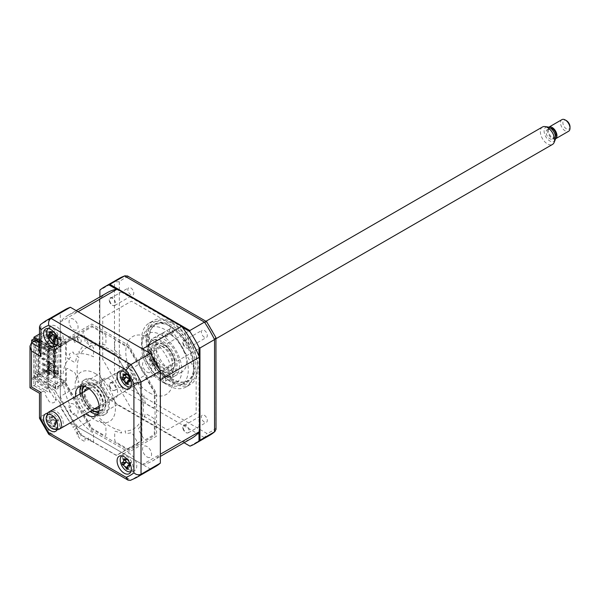 <?xml version="1.0" encoding="UTF-8"?>
<svg xmlns="http://www.w3.org/2000/svg" width="600" height="600" viewBox="0 0 600 600"><rect width="100%" height="100%" fill="white"/><g stroke="black" fill="none" stroke-linecap="round" stroke-linejoin="round"><path stroke-width="0.45" stroke-dasharray="3 2.25" d="M55.65 388.575L55.65 385.29L57.135 384.232L57.135 352.47L55.65 353.528L55.65 350.243L65.617 343.132L65.617 381.465L55.65 388.575L34.672 376.47L45.818 370.035L45.818 371.4L33.96 378.248L33.96 338.79M65.617 381.465L45.818 370.035M55.65 385.29L34.672 373.178L34.672 376.47M57.135 384.232L36.338 372.225L34.672 373.178M57.135 352.47L36.338 340.462L36.338 372.225M55.65 353.528L34.672 341.415L36.338 340.462M55.65 350.243L34.672 338.13L34.672 341.415M65.617 343.132L45.818 331.695L34.672 338.13M39.487 333.983L45.818 330.33L45.818 331.695M33.96 378.248L55.012 390.397L65.617 382.83L45.818 371.4M105.93 336.697A2.348 1.357 -120 0 0 104.273 333.817L92.685 327.127A2.01 1.163 60 0 0 91.68 327.03L83.49 331.763A2.348 1.357 60 0 0 83.49 334.47L87.787 341.91A2.348 1.357 60 0 0 89.925 343.35A49.635 28.657 60 0 1 94.845 342.795L95.648 345.248A46.95 27.105 -120 0 0 80.543 353.97L78.817 352.05A49.635 28.657 -120 0 1 81.758 348.06A2.348 1.357 -120 0 0 81.585 345.495L77.287 338.055A2.348 1.357 -120 0 0 74.94 336.697L66.75 341.43A2.01 1.163 60 0 0 66.33 342.345L66.33 355.725A2.348 1.357 60 0 0 67.995 358.597L74.062 362.108A2.348 1.357 60 0 0 75.705 361.447A49.635 28.657 60 0 1 77.108 355.837L78.885 357.623A46.95 27.105 -120 0 0 78.885 382.29L77.108 382.013A49.635 28.657 -120 0 1 75.705 374.782A2.348 1.357 -120 0 0 74.062 372.24L67.995 368.73A2.348 1.357 -120 0 0 66.33 369.69L66.33 383.062A2.01 1.163 60 0 0 66.75 384.465L74.94 398.655A2.348 1.357 60 0 0 77.287 400.013L81.585 397.53A2.348 1.357 60 0 0 81.758 395.168A49.635 28.657 60 0 1 78.817 387.787L80.543 387.855A46.95 27.105 -120 0 0 95.648 414.022L94.845 415.545A49.635 28.657 -120 0 1 89.925 409.305A2.348 1.357 -120 0 0 87.787 408.278L83.49 410.76A2.348 1.357 -120 0 0 83.49 413.467L91.68 427.658A2.01 1.163 60 0 0 92.685 428.715L104.273 435.405A2.348 1.357 60 0 0 105.93 434.445L105.93 427.433A2.348 1.357 60 0 0 104.542 424.74A49.635 28.657 60 0 1 98.985 419.918L99.637 418.23A46.95 27.105 -120 0 0 121.005 430.567L121.65 432.998A49.635 28.657 -120 0 1 116.093 431.408A2.348 1.357 -120 0 0 114.705 432.502L114.705 439.515A2.348 1.357 -120 0 0 116.37 442.388L127.95 449.077A2.01 1.163 60 0 0 128.955 449.175L137.145 444.45A2.348 1.357 60 0 0 137.145 441.735L132.855 434.295A2.348 1.357 60 0 0 130.718 432.855A49.635 28.657 60 0 1 125.79 433.41L124.995 430.965A46.95 27.105 -120 0 0 140.1 422.243L141.817 424.155A49.635 28.657 -120 0 1 138.877 428.145A2.348 1.357 -120 0 0 139.058 430.717L143.355 438.15A2.348 1.357 -120 0 0 145.703 439.507L153.892 434.783A2.01 1.163 60 0 0 154.305 433.86L154.305 420.48A2.348 1.357 60 0 0 152.648 417.607L146.572 414.097A2.348 1.357 60 0 0 144.938 414.757A49.635 28.657 60 0 1 143.535 420.368L141.75 418.59A46.95 27.105 -120 0 0 141.75 393.915L143.535 394.192A49.635 28.657 -120 0 1 144.938 401.423A2.348 1.357 -120 0 0 146.572 403.972L152.648 407.475A2.348 1.357 -120 0 0 154.305 406.515L154.305 393.143A2.01 1.163 60 0 0 153.892 391.74L145.703 377.55A2.348 1.357 60 0 0 143.355 376.192L139.058 378.675A2.348 1.357 60 0 0 138.877 381.045A49.635 28.657 60 0 1 141.817 388.425L140.1 388.357A46.95 27.105 -120 0 0 124.995 362.19L125.79 360.668A49.635 28.657 -120 0 1 130.718 366.9A2.348 1.357 -120 0 0 132.855 367.928L137.145 365.452A2.348 1.357 -120 0 0 137.145 362.737L128.955 348.555A2.01 1.163 60 0 0 127.95 347.49L116.37 340.8A2.348 1.357 60 0 0 114.705 341.76L114.705 348.772A2.348 1.357 60 0 0 116.093 351.465A49.635 28.657 60 0 1 121.65 356.295L121.005 357.975A46.95 27.105 -120 0 0 99.637 345.638L98.985 343.207A49.635 28.657 -120 0 1 104.542 344.798A2.348 1.357 -120 0 0 105.93 343.71L105.93 336.697M65.617 382.83L65.617 383.678L91.808 429.03L128.835 450.405L155.017 435.293L155.017 392.528L128.835 347.175L91.808 325.8L65.617 340.92L65.617 341.76L45.818 330.33M65.617 341.76L55.012 349.327L39.487 340.365M55.012 390.397L80.468 434.73L116.46 455.513L141.915 440.82L141.915 399.255L116.46 355.163L80.468 334.38L55.012 349.327M55.185 349.267L55.185 390.66L80.535 434.572L116.392 455.272L141.743 440.632L141.743 399.232L116.392 355.327L80.535 334.627L55.185 349.267M127.935 468.817A10.058 5.805 -120 0 0 129.645 470.04A10.058 5.805 -120 0 0 134.678 470.543A10.058 5.805 -120 0 0 136.215 462.48A10.058 5.805 -120 0 0 129.645 453.615A10.058 5.805 -120 0 0 124.613 453.112A10.058 5.805 -120 0 0 127.305 468.232M129.645 385.162A10.058 5.805 -120 0 0 134.678 385.658A10.058 5.805 -120 0 0 136.215 377.595A10.058 5.805 -120 0 0 129.645 368.73A10.058 5.805 -120 0 0 124.613 368.235A10.058 5.805 -120 0 0 123.075 376.298A10.058 5.805 -120 0 0 129.645 385.162M56.137 342.72A10.058 5.805 -120 0 0 61.162 343.215A10.058 5.805 -120 0 0 62.707 335.153A10.058 5.805 -120 0 0 56.137 326.288A10.058 5.805 -120 0 0 51.105 325.793A10.058 5.805 -120 0 0 49.56 333.855A10.058 5.805 -120 0 0 56.137 342.72M57.165 429.66A10.058 5.805 -120 0 0 50.677 414.322A10.058 5.805 -120 0 0 47.752 413.362M56.137 427.605A10.058 5.805 -120 0 0 61.162 428.1A10.058 5.805 -120 0 0 62.707 420.037A10.058 5.805 -120 0 0 56.137 411.173A10.058 5.805 -120 0 0 51.105 410.678A10.058 5.805 -120 0 0 49.56 418.74A10.058 5.805 -120 0 0 56.137 427.605M97.68 414.127A16.77 9.683 -120 0 0 100.087 413.37A16.77 9.683 -120 0 0 102.66 399.938A16.77 9.683 -120 0 0 91.703 385.162A16.77 9.683 -120 0 0 83.317 384.33A16.77 9.683 -120 0 0 81.465 386.04M155.595 466.522A90.547 52.275 60 0 1 150.27 468.945L70.373 422.812A90.547 52.275 60 0 1 60.285 405.345L40.957 416.505L40.957 392.415C39.037 393.525 39.037 393.525 40.957 392.415L44.992 390.09L35.505 384.615L35.505 340.53M70.373 422.812L51.045 433.972A90.547 52.275 60 0 1 40.957 416.505L39.487 418.132M75.698 396.472A16.77 9.683 -120 0 0 85.762 413.903M79.965 394.013A16.77 9.683 -120 0 0 90.03 411.435M35.505 384.615L31.47 386.94C29.557 388.05 29.557 388.05 31.47 386.94L31.47 342.855M48.9 434.438L51.045 433.972L130.942 480.097L130.373 480.36M150.27 468.945L130.942 480.097A90.547 52.275 60 0 0 136.267 477.675M39.487 342.825L49.387 348.548L49.387 351.285L37.875 344.632L37.875 383.243L49.387 389.895L49.387 392.632L44.992 390.09L60.285 381.255L64.688 383.798L91.838 430.83L128.805 452.168L156.562 436.14L156.562 393.457L128.805 345.382L91.838 324.038L64.688 339.712L60.285 337.178L60.285 313.087L40.447 324.608M60.285 337.178L40.957 348.33L39.487 351.585M60.285 313.087A90.547 52.275 60 0 1 65.047 309.69M73.567 414.525A6.375 3.675 -120 0 0 78.067 411.923A6.375 3.675 -120 0 0 73.567 404.123A6.375 3.675 -120 0 0 69.06 406.725A6.375 3.675 -120 0 0 73.567 414.525M147.075 372.082A6.375 3.675 -120 0 0 151.583 369.48A6.375 3.675 -120 0 0 147.075 361.68A6.375 3.675 -120 0 0 142.567 364.282A6.375 3.675 -120 0 0 147.075 372.082M147.075 456.967A6.375 3.675 -120 0 0 151.583 454.365A6.375 3.675 -120 0 0 147.075 446.565A6.375 3.675 -120 0 0 142.567 449.168A6.375 3.675 -120 0 0 147.075 456.967M73.567 329.647A6.375 3.675 -120 0 0 78.067 327.045A6.375 3.675 -120 0 0 73.567 319.237A6.375 3.675 -120 0 0 69.06 321.84A6.375 3.675 -120 0 0 73.567 329.647M60.285 405.345L60.285 381.255M45.36 353.61L33.848 346.965L33.848 385.567L45.36 392.22L45.36 394.957L49.162 401.55A8.385 4.838 60 0 0 55.815 397.95A8.385 4.838 60 0 0 48.075 387.623L48.075 361.343A8.385 4.838 60 0 0 55.815 359.955A8.385 4.838 60 0 0 49.162 348.675L45.36 350.873L45.36 353.61M204.345 422.123A4.192 2.422 60 0 1 201.608 418.433A4.192 2.422 60 0 1 202.245 415.072A4.192 2.422 60 0 1 204.345 415.283A4.192 2.422 60 0 1 207.083 418.972A4.192 2.422 60 0 1 206.438 422.332A4.192 2.422 60 0 1 204.345 422.123M186.203 425.752A4.192 2.422 -120 0 0 184.102 425.543A4.192 2.422 -120 0 0 183.465 428.903A4.192 2.422 -120 0 0 186.203 432.6A4.192 2.422 -120 0 0 188.295 432.81A4.192 2.422 -120 0 0 188.94 429.45A4.192 2.422 -120 0 0 186.203 425.752M204.345 337.245A4.192 2.422 60 0 1 201.608 333.548A4.192 2.422 60 0 1 202.245 330.188A4.192 2.422 60 0 1 204.345 330.397A4.192 2.422 60 0 1 207.083 334.087A4.192 2.422 60 0 1 206.438 337.447A4.192 2.422 60 0 1 204.345 337.245M186.203 340.868A4.192 2.422 -120 0 0 184.102 340.665A4.192 2.422 -120 0 0 183.465 344.025A4.192 2.422 -120 0 0 186.203 347.715A4.192 2.422 -120 0 0 188.295 347.925A4.192 2.422 -120 0 0 188.94 344.565A4.192 2.422 -120 0 0 186.203 340.868M130.83 294.803A4.192 2.422 60 0 1 128.093 291.105A4.192 2.422 60 0 1 128.738 287.745A4.192 2.422 60 0 1 130.83 287.955A4.192 2.422 60 0 1 133.567 291.653A4.192 2.422 60 0 1 132.93 295.005A4.192 2.422 60 0 1 130.83 294.803M112.688 298.433A4.192 2.422 -120 0 0 110.595 298.222A4.192 2.422 -120 0 0 109.95 301.582A4.192 2.422 -120 0 0 112.688 305.272A4.192 2.422 -120 0 0 114.788 305.483A4.192 2.422 -120 0 0 115.433 302.123A4.192 2.422 -120 0 0 112.688 298.433M130.83 379.688A4.192 2.422 60 0 1 128.093 375.99A4.192 2.422 60 0 1 128.738 372.63A4.192 2.422 60 0 1 130.83 372.84A4.192 2.422 60 0 1 133.567 376.53A4.192 2.422 60 0 1 132.93 379.89A4.192 2.422 60 0 1 130.83 379.688M112.688 383.31A4.192 2.422 -120 0 0 110.595 383.108A4.192 2.422 -120 0 0 109.95 386.467A4.192 2.422 -120 0 0 112.688 390.158A4.192 2.422 -120 0 0 114.788 390.368A4.192 2.422 -120 0 0 115.433 387.007A4.192 2.422 -120 0 0 112.688 383.31M167.587 324.923A36.892 21.3 60 0 1 191.685 357.428A36.892 21.3 60 0 1 186.03 386.985A36.892 21.3 60 0 1 167.587 385.162A36.892 21.3 60 0 1 143.49 352.65A36.892 21.3 60 0 1 149.145 323.093A36.892 21.3 60 0 1 167.587 324.923M172.012 322.365A36.892 21.3 60 0 1 196.11 354.87A36.892 21.3 60 0 1 190.455 384.435A36.892 21.3 60 0 1 172.012 382.605A36.892 21.3 60 0 1 147.915 350.1A36.892 21.3 60 0 1 153.57 320.543A36.892 21.3 60 0 1 172.012 322.365M172.328 378.945A32.633 18.84 60 0 1 151.012 350.19A32.633 18.84 60 0 1 156.015 324.045A32.633 18.84 60 0 1 172.328 325.657A32.633 18.84 60 0 1 193.65 354.413A32.633 18.84 60 0 1 188.648 380.558A32.633 18.84 60 0 1 172.328 378.945M165.218 383.055A32.633 18.84 60 0 1 143.903 354.3A32.633 18.84 60 0 1 148.898 328.147A32.633 18.84 60 0 1 165.218 329.767A32.633 18.84 60 0 1 186.532 358.522A32.633 18.84 60 0 1 181.53 384.668A32.633 18.84 60 0 1 165.218 383.055M199.005 356.07L199.005 432.188M109.972 399.952L184.058 442.725L108.915 399.338L109.972 399.952L124.56 391.53L128.273 388.058L206.903 433.455A88.028 50.82 -120 0 0 215.843 428.303L215.843 337.5A88.028 50.82 -120 0 0 206.903 322.02L127.44 275.947M189.87 446.077L204.45 437.662L206.903 433.455M116.483 289.26L182.407 327.315M99.885 296.933L99.885 383.707L99.885 290.228L114.472 281.805L114.472 374.062L119.333 372.585A88.028 50.82 -120 0 0 128.273 388.058M99.885 383.707A90.547 52.275 -120 0 0 108.915 399.338M99.885 382.478L114.472 374.062A90.547 52.275 -120 0 0 124.56 391.53L204.45 437.662A90.547 52.275 -120 0 0 209.775 435.232M128.273 276.623A88.028 50.82 -120 0 0 119.333 281.782L114.472 281.805A90.547 52.275 -120 0 1 119.235 278.407M119.333 281.782L119.333 372.585M216.015 429.36L215.843 428.303M102.735 317.745L131.438 301.178L167.453 321.968L196.163 371.692L196.163 413.28L167.453 429.855L131.438 409.058L102.735 359.34L102.735 317.745M95.265 409.118A15.09 8.715 -120 0 0 102.81 409.868A15.09 8.715 -120 0 0 105.12 397.77A15.09 8.715 -120 0 0 95.265 384.472A15.09 8.715 -120 0 0 87.72 383.73A15.09 8.715 -120 0 0 85.403 395.82A15.09 8.715 -120 0 0 95.265 409.118M92.835 413.13A20.122 11.617 -120 0 0 94.073 413.91A20.122 11.617 -120 0 0 108.308 405.697A20.122 11.617 -120 0 0 94.073 381.053A20.122 11.617 -120 0 0 79.905 390.728M80.332 393.803A20.122 11.617 -120 0 0 90.39 411.225M95.265 380.37A20.122 11.617 60 0 1 109.493 405.015A20.122 11.617 60 0 1 95.265 413.228A20.122 11.617 60 0 1 81.037 388.582A20.122 11.617 60 0 1 95.265 380.37M95.265 373.522A28.508 16.455 60 0 1 115.417 408.435A28.508 16.455 60 0 1 95.265 420.075A28.508 16.455 60 0 1 75.105 385.162A28.508 16.455 60 0 1 95.265 373.522M162.255 377.97A2.513 1.455 -120 0 0 163.35 380.505A2.513 1.455 -120 0 0 165.285 381.18A2.513 1.455 -120 0 0 165.81 380.025A2.513 1.455 -120 0 0 164.708 377.498A2.513 1.455 -120 0 0 162.773 376.822A2.513 1.455 -120 0 0 162.255 377.97M169.365 373.868A2.513 1.455 -120 0 0 170.46 376.395A2.513 1.455 -120 0 0 172.403 377.07A2.513 1.455 -120 0 0 172.92 375.923A2.513 1.455 -120 0 0 171.825 373.388A2.513 1.455 -120 0 0 169.89 372.712A2.513 1.455 -120 0 0 169.365 373.868M193.905 366.127A32.197 18.585 60 0 1 171.142 379.275A32.197 18.585 60 0 1 148.38 339.847A32.197 18.585 60 0 1 171.142 326.7A32.197 18.585 60 0 1 193.905 366.127L193.905 367.222A33.532 19.365 -120 0 0 170.197 326.153A33.532 19.365 -120 0 0 146.483 339.847A33.532 19.365 -120 0 0 170.197 380.918A33.532 19.365 -120 0 0 193.905 367.222M162.255 334.163A2.513 1.455 -120 0 0 163.35 336.69A2.513 1.455 -120 0 0 165.285 337.365A2.513 1.455 -120 0 0 165.81 336.218A2.513 1.455 -120 0 0 164.708 333.683A2.513 1.455 -120 0 0 162.773 333.007A2.513 1.455 -120 0 0 162.255 334.163M169.365 330.053A2.513 1.455 -120 0 0 170.46 332.587A2.513 1.455 -120 0 0 172.403 333.263A2.513 1.455 -120 0 0 172.92 332.108A2.513 1.455 -120 0 0 171.825 329.58A2.513 1.455 -120 0 0 169.89 328.905A2.513 1.455 -120 0 0 169.365 330.053M155.73 344.085A21.795 12.585 -120 0 0 165.248 366.022A21.795 12.585 -120 0 0 182.04 371.865A21.795 12.585 -120 0 0 186.555 361.882A21.795 12.585 -120 0 0 177.045 339.952A21.795 12.585 -120 0 0 160.245 334.11A21.795 12.585 -120 0 0 155.73 344.085M148.62 348.195A21.795 12.585 -120 0 0 158.13 370.132A21.795 12.585 -120 0 0 174.93 375.975A21.795 12.585 -120 0 0 179.445 365.993A21.795 12.585 -120 0 0 169.928 344.055A21.795 12.585 -120 0 0 153.127 338.22A21.795 12.585 -120 0 0 148.62 348.195M31.657 342.75L31.657 378.457L34.027 377.093L50.032 386.332L47.662 387.705L55.77 400.41L57.472 399.105L61.073 404.752L59.483 405.967L73.17 427.41L74.767 425.963L76.267 428.168L74.633 429.653L77.258 433.515L76.672 434.048L79.852 438.735L85.012 441.713L85.012 438.345L88.328 440.265L88.328 437.88L90.225 438.975L90.225 440.618L93.547 442.53L93.547 433.245A46.95 27.105 60 0 1 74.55 413.16L73.005 414.353A50.302 29.04 60 0 1 69.15 407.67L70.95 406.928A46.95 27.105 60 0 1 63.052 380.362L60.69 379.207A50.302 29.04 60 0 1 60.69 372.907L63.052 374.483A46.95 27.105 -120 0 1 70.95 357.03L69.15 354.21A50.302 29.04 -120 0 1 73.005 351.983L74.55 354.952A46.95 27.105 -120 0 1 93.547 356.812L93.547 347.52L90.225 345.6L90.225 347.243L88.328 346.147L88.328 343.763L85.012 341.85L85.012 338.483L79.852 335.505L76.672 336.525L77.258 337.725L74.633 338.565L76.267 341.933L74.767 342.413L73.17 339.105L59.483 344.752L61.073 347.805L57.472 349.29L55.77 346.02L58.148 344.655L50.032 348L39.487 341.91M31.657 378.457L47.662 387.705M34.027 338.76L34.027 377.093M33.93 341.438L47.662 349.365L50.032 348M47.662 349.365L55.77 346.02M77.468 432.548A2.685 1.552 -120 0 0 79.365 435.832A2.685 1.552 -120 0 0 81.262 434.737A2.685 1.552 -120 0 0 79.365 431.452A2.685 1.552 -120 0 0 77.468 432.548M46.71 376.2A1.343 0.772 -120 0 0 47.662 377.843A1.343 0.772 -120 0 0 48.608 377.295A1.343 0.772 -120 0 0 47.662 375.653A1.343 0.772 -120 0 0 46.71 376.2M46.71 359.775A1.343 0.772 -120 0 0 47.662 361.418A1.343 0.772 -120 0 0 48.608 360.87A1.343 0.772 -120 0 0 47.662 359.228A1.343 0.772 -120 0 0 46.71 359.775M46.71 365.25A1.343 0.772 -120 0 0 47.662 366.892A1.343 0.772 -120 0 0 48.608 366.345A1.343 0.772 -120 0 0 47.662 364.702A1.343 0.772 -120 0 0 46.71 365.25M46.71 370.725A1.343 0.772 -120 0 0 47.662 372.368A1.343 0.772 -120 0 0 48.608 371.82A1.343 0.772 -120 0 0 47.662 370.178A1.343 0.772 -120 0 0 46.71 370.725M46.71 354.293A1.343 0.772 -120 0 0 47.662 355.935A1.343 0.772 -120 0 0 48.608 355.388A1.343 0.772 -120 0 0 47.662 353.745A1.343 0.772 -120 0 0 46.71 354.293M46.71 381.675A1.343 0.772 -120 0 0 47.662 383.317A1.343 0.772 -120 0 0 48.608 382.77A1.343 0.772 -120 0 0 47.662 381.127A1.343 0.772 -120 0 0 46.71 381.675M77.468 338.94A2.685 1.552 -120 0 0 79.365 342.233A2.685 1.552 -120 0 0 81.262 341.138A2.685 1.552 -120 0 0 79.365 337.845A2.685 1.552 -120 0 0 77.468 338.94M109.605 397.822A11.4 6.585 60 0 1 102.157 387.78A11.4 6.585 60 0 1 103.905 378.638A11.4 6.585 60 0 1 109.605 379.207A11.4 6.585 60 0 1 117.06 389.25A11.4 6.585 60 0 1 115.312 398.393A11.4 6.585 60 0 1 109.605 397.822M94.762 408.705A11.4 6.585 60 0 1 92.415 407.752A11.4 6.585 60 0 1 84.705 391.275M88.17 388.072A11.4 6.585 60 0 1 92.415 389.13A11.4 6.585 60 0 1 99.458 397.98A11.4 6.585 60 0 1 99.27 407.303M98.948 411.255A14.422 8.325 -120 0 0 102 399.967A14.422 8.325 -120 0 0 92.415 386.662A14.422 8.325 -120 0 0 84.585 386.377M83.992 386.228A15.09 8.715 60 0 1 92.887 385.845A15.09 8.715 60 0 1 103.11 400.515A15.09 8.715 60 0 1 98.782 411.84M82.222 392.707A14.422 8.325 -120 0 0 92.28 410.138M92.887 410.49A15.09 8.715 60 0 1 82.222 392.287M55.545 429.382A9.053 5.228 -120 0 0 59.017 421.732A9.053 5.228 -120 0 0 50.655 412.897A9.053 5.228 -120 0 0 47.182 420.548A9.053 5.228 -120 0 0 55.545 429.382M54.847 417.127A3.952 2.28 60 0 1 53.767 419.505A3.952 2.28 60 0 1 56.37 422.257A3.952 2.28 60 0 1 56.805 420.3A3.952 2.28 60 0 1 57.45 419.873A3.952 2.28 60 0 1 54.847 417.127L54.218 416.272L51.578 416.482A22.913 12.96 86.6 0 0 51.885 418.342L54.21 420.795A22.913 3.248 -3.7 0 0 55.725 420.862L55.627 421.987L56.37 423.045A22.913 10.545 149.2 0 1 54.915 423.18L54.023 423.585L53.948 425.303A22.913 12.96 86.6 0 0 54.653 426.84L53.085 426.683A22.913 20.25 -67.9 0 1 52.238 425.13L49.92 422.678A22.913 10.545 149.2 0 1 48.938 422.303L48.293 420.12A22.913 3.248 -3.7 0 0 49.215 420.3L53.438 419.572M50.828 416.91L54.218 416.272M57.45 419.873L57.877 420.135L56.37 423.045M53.168 426.518L56.355 423.48L54.653 426.84M53.55 426.067L53.085 426.683L53.633 426.375M56.37 422.257L56.318 423.36L52.238 425.13M48.938 422.303L52.703 419.618L53.767 419.505L52.793 419.625L49.92 422.678M52.703 419.618L48.293 420.12M52.793 419.625L49.215 420.3L50.175 418.17A22.913 20.25 -67.9 0 1 50.01 416.325M57.877 420.135L55.725 420.862M56.355 423.48L53.948 425.303M164.505 345.045L164.505 345.045A14.422 8.325 60 0 1 174.697 362.707A14.422 8.325 60 0 1 164.505 368.595A14.422 8.325 60 0 1 154.305 350.933A14.422 8.325 60 0 1 164.505 345.045L164.032 344.775A15.09 8.715 -120 0 0 153.36 350.933A15.09 8.715 -120 0 0 164.032 369.413A15.09 8.715 -120 0 0 174.697 363.255A15.09 8.715 -120 0 0 164.032 344.775L164.505 345.045M164.505 366.127A11.4 6.585 60 0 1 157.058 356.085A11.4 6.585 60 0 1 158.805 346.942A11.4 6.585 60 0 1 164.505 347.513A11.4 6.585 60 0 1 171.953 357.555A11.4 6.585 60 0 1 170.205 366.697A11.4 6.585 60 0 1 164.505 366.127M147.315 376.058A11.4 6.585 60 0 1 139.86 366.007A11.4 6.585 60 0 1 141.615 356.873A11.4 6.585 60 0 1 147.315 357.435A11.4 6.585 60 0 1 154.762 367.485A11.4 6.585 60 0 1 153.015 376.62A11.4 6.585 60 0 1 147.315 376.058M57.405 344.212A9.053 5.228 -120 0 0 58.508 335.423A9.053 5.228 -120 0 0 50.655 328.013A9.053 5.228 -120 0 0 48.36 328.545M55.635 336.173A3.952 2.28 60 0 1 56.37 337.373A3.952 2.28 60 0 1 56.805 335.415A3.952 2.28 60 0 1 57.45 334.995L57.877 335.25L56.37 338.168M57.45 334.995A3.952 2.28 60 0 1 54.847 332.243A3.952 2.28 60 0 1 53.767 334.62L48.293 335.235M54.045 340.642L56.355 338.595L54.653 341.955M53.55 341.183L53.085 341.798M56.355 338.595L53.752 339.593M56.37 337.373L56.318 338.475L53.948 340.425M49.215 335.415L53.767 334.62A3.952 2.28 60 0 1 55.477 335.97M54.847 332.243L54.255 331.515L51.735 332.61M50.01 331.44L54.218 331.388L51.885 333.457M54.218 331.388L51.578 331.597M57.877 335.25L55.725 335.978M57.525 371.722L53.258 369.263L53.258 372L57.525 374.468L57.525 371.722L58.477 371.175L54.21 368.715L54.21 371.452L58.477 373.92L57.525 374.468M53.258 372L54.21 371.452M48.93 350.947L49.642 350.543L42.532 346.433L41.82 346.845L48.93 350.947L48.93 344.925L53.318 342.39L53.318 377.58L54.742 377.303L54.27 377.032L54.27 341.843L58.065 339.653L49.05 334.455L49.05 333.907L49.05 341.093L49.05 334.455M49.642 350.543L49.642 351.772L42.532 347.663L42.532 346.433M48.93 361.905L49.642 361.493L42.532 357.382L41.82 357.795L48.93 361.905L48.93 357.66L49.642 357.248L49.642 356.017L48.93 356.43L48.93 352.185L49.642 351.772M41.82 359.025L42.532 358.62L49.642 362.722L48.93 363.135L41.82 359.025L41.82 357.795M48.93 367.38L49.642 366.968L42.532 362.858L41.82 363.27L48.93 367.38L48.93 363.135M49.642 366.968L49.642 368.197L42.532 364.095L42.532 362.858M49.642 372.442L42.532 368.34L42.532 369.57L49.642 373.68L49.642 372.442L48.93 372.855L48.93 368.61L49.642 368.197M53.318 377.58L48.93 380.115L48.93 374.085L49.642 373.68M48.93 374.085L41.82 369.983L41.82 368.745L48.93 372.855M42.532 369.57L41.82 369.983M53.79 377.85L53.79 342.668L53.318 342.39M54.27 341.843L54.742 342.12L53.79 342.668M54.742 342.12L54.742 377.303M49.642 361.493L49.642 362.722M49.642 356.017L42.532 351.907L42.532 353.138L49.642 357.248M48.93 357.66L41.82 353.55L41.82 352.32L48.93 356.43M42.532 353.138L41.82 353.55M48.93 368.61L41.82 364.507L41.82 363.27M48.93 380.115L39.922 374.91L38.97 374.91L44.19 371.895L47.805 373.98L49.582 372.96L45.968 370.868L45.968 372.442L49.523 370.395L49.523 362.175L59.01 367.65L59.01 345.75L49.523 340.275L49.05 340.545M49.05 333.907L45.968 335.685L49.582 337.77L47.805 338.798L44.19 336.712L38.97 339.72L39.922 339.72L39.922 374.91M39.922 339.72L48.93 344.925M48.93 352.185L41.82 348.075L41.82 346.845M49.523 370.395L60.907 376.965L59.722 377.647L60.637 378.18L60.285 396.442L99.413 373.853A84.172 48.6 -120 0 0 117.21 404.678L181.68 441.9A84.172 48.6 -120 0 0 191.535 438.412M60.285 396.442A84.172 48.6 -120 0 0 78.082 427.268L117.21 404.678M78.082 427.268L142.553 464.49L181.68 441.9M142.553 464.49A84.172 48.6 -120 0 0 152.407 461.002A84.172 48.6 -120 0 0 160.358 454.215M160.358 379.77A84.172 48.6 -120 0 0 142.553 348.938M109.905 302.587A4.883 2.82 60 0 1 110.235 297.638C111.945 297.248 113.49 298.343 114.892 300.907C115.935 303.218 115.823 304.755 114.562 305.52C112.958 306.067 111.405 305.093 109.905 302.587M183.413 345.03A4.883 2.82 60 0 1 183.75 340.072C185.453 339.69 187.005 340.785 188.4 343.35C189.45 345.66 189.337 347.197 188.07 347.955C186.465 348.51 184.913 347.535 183.413 345.03M149.445 392.835A33.457 19.32 -120 0 0 173.108 379.17A33.457 19.32 -120 0 0 149.445 338.197A33.457 19.32 -120 0 0 125.79 351.855A33.457 19.32 -120 0 0 149.445 392.835M107.363 292.62A84.172 48.6 -120 0 0 99.413 299.4L99.413 373.853M109.905 387.472A4.883 2.82 60 0 1 110.235 382.515C111.945 382.132 113.49 383.228 114.892 385.793C115.935 388.103 115.823 389.64 114.562 390.397C112.958 390.952 111.405 389.978 109.905 387.472M183.413 429.908A4.883 2.82 60 0 1 183.75 424.957C185.453 424.575 187.005 425.662 188.4 428.228C189.45 430.545 189.337 432.082 188.07 432.84C186.465 433.395 184.913 432.412 183.413 429.908M78.082 311.715A84.172 48.6 -120 0 0 68.235 315.21A84.172 48.6 -120 0 0 60.285 321.99L99.413 299.4M45.968 370.868L49.05 369.09L49.05 362.452L49.523 362.175M44.19 371.895L44.19 373.47L47.805 375.555L49.582 374.535L49.582 372.96M49.582 374.535L45.968 372.442M47.805 375.555L47.805 373.98M60.285 378.382L62.332 379.567L60.787 380.452L62.34 383.798L55.575 387.713L37.553 377.303L44.19 373.47M60.637 378.18L60.285 340.05L62.332 341.228L60.787 342.12L62.34 345.465L55.575 349.373L37.553 338.97L44.19 335.138L47.805 337.222L49.582 336.195L45.968 334.11L49.523 332.055L60.907 338.625L59.722 339.315L60.637 339.84M60.285 321.99L60.285 340.05M58.065 339.653L58.065 346.298L59.01 345.75M58.065 346.298L49.05 341.093M45.968 335.685L45.968 334.11M49.523 340.275L49.523 332.055M49.582 336.195L49.582 337.77M47.805 337.222L47.805 338.798M44.19 336.712L44.19 335.138M38.97 339.72L38.97 374.91M37.553 338.97L37.553 341.707L38.498 341.16L38.498 374.017L37.553 374.565L37.553 377.303M53.258 336.952L53.258 339.69L57.525 342.157L57.525 339.413L53.258 336.952L54.21 336.405L54.21 339.142L58.477 341.603L58.477 338.865L54.21 336.405M57.525 339.413L58.477 338.865M58.477 341.603L57.525 342.157M51.907 368.07L50.475 368.197L51.907 368.07M52.148 367.935L50.707 366.15L50.707 368.062M58.477 373.92L58.477 371.175M60.907 338.625L60.907 376.965M49.05 369.09L49.05 363L58.065 368.197L58.065 374.843L54.27 377.032M49.05 369.638L58.065 374.843M59.01 367.65L58.065 368.197M49.05 363L49.05 362.452M55.575 366.218L55.575 367.582L54.383 368.272L54.383 366.9L47.392 362.865L48.578 362.175L55.575 366.218L54.383 366.9M55.575 367.582L48.578 363.548L47.392 364.23L54.383 368.272M47.392 364.23L47.392 362.865M48.578 363.548L48.578 362.175M55.575 360.743L55.575 362.108L48.578 358.072L47.392 358.755L54.383 362.79L54.383 361.425L47.392 357.382L48.578 356.7L55.575 360.743L54.383 361.425M55.575 362.108L54.383 362.79M47.392 358.755L47.392 357.382M48.578 358.072L48.578 356.7M55.575 349.785L55.575 351.157L48.578 347.115L47.392 347.805L54.383 351.84L54.383 350.468L47.392 346.433L48.578 345.75L55.575 349.785L54.383 350.468M55.575 351.157L54.383 351.84M47.392 347.805L47.392 346.433M48.578 347.115L48.578 345.75M55.575 371.692L55.575 373.058L48.578 369.022L47.392 369.705L54.383 373.748L54.383 372.375L47.392 368.34L48.578 367.65L55.575 371.692L54.383 372.375M47.392 369.705L47.392 368.34M48.578 369.022L48.578 367.65M48.578 341.64L47.392 342.322L47.392 340.957L48.578 340.275L55.575 344.31L55.575 345.683L48.578 341.64L48.578 340.275M47.392 342.322L54.383 346.365L54.383 344.993L47.392 340.957M55.575 345.683L54.383 346.365M55.575 344.31L54.383 344.993M55.575 373.058L54.383 373.748M55.575 355.26L55.575 356.632L54.383 357.315L54.383 355.95L47.392 351.907L48.578 351.225L55.575 355.26L54.383 355.95M55.575 356.632L48.578 352.59L47.392 353.28L54.383 357.315M47.392 353.28L47.392 351.907M48.578 352.59L48.578 351.225M130.92 471.54A9.053 5.228 -120 0 0 132.023 462.75A9.053 5.228 -120 0 0 124.163 455.34A9.053 5.228 -120 0 0 121.875 455.873M129.24 463.305L131.385 462.577L129.885 465.487M131.385 462.577L129.262 464.737M129.15 463.493A3.952 2.28 60 0 1 129.877 464.7L129.87 465.923L127.552 467.963M129.877 464.7A3.952 2.28 60 0 1 130.312 462.743A3.952 2.28 60 0 1 130.965 462.315A3.952 2.28 60 0 1 128.363 459.57A3.952 2.28 60 0 1 127.282 461.947A3.952 2.28 60 0 1 128.985 463.298M121.8 462.562L126.083 462.3M128.363 459.57L127.77 458.835L125.243 459.938M123.525 458.768L127.733 458.715L125.4 460.785M127.733 458.715L125.093 458.925M130.965 462.315L127.718 463.237M129.87 465.923L128.16 469.283M161.663 346.14A15.09 8.715 60 0 1 171.517 359.438A15.09 8.715 60 0 1 169.208 371.535A15.09 8.715 60 0 1 161.663 370.785A15.09 8.715 60 0 1 151.8 357.487A15.09 8.715 60 0 1 154.11 345.397A15.09 8.715 60 0 1 161.663 346.14M162.847 374.205A20.122 11.617 -120 0 0 177.075 365.993A20.122 11.617 -120 0 0 162.847 341.347A20.122 11.617 -120 0 0 148.62 349.567A20.122 11.617 -120 0 0 162.847 374.205M161.663 335.19A28.508 16.455 60 0 1 181.815 370.103A28.508 16.455 60 0 1 161.663 381.735A28.508 16.455 60 0 1 141.502 346.822A28.508 16.455 60 0 1 161.663 335.19M161.663 342.038A20.122 11.617 60 0 1 175.89 366.675A20.122 11.617 60 0 1 161.663 374.895A20.122 11.617 60 0 1 147.428 350.25A20.122 11.617 60 0 1 161.663 342.038M130.92 386.655A9.053 5.228 -120 0 0 132.023 377.865A9.053 5.228 -120 0 0 124.163 370.455A9.053 5.228 -120 0 0 121.875 370.987M129.15 378.608A3.952 2.28 60 0 1 129.877 379.815A3.952 2.28 60 0 1 130.312 377.858A3.952 2.28 60 0 1 130.965 377.43A3.952 2.28 60 0 1 128.363 374.685A3.952 2.28 60 0 1 127.282 377.062L121.8 377.678M127.552 383.085L129.87 381.038L128.16 384.397M127.058 383.625L126.593 384.24M129.87 381.038L127.26 382.035M129.877 379.815L129.833 380.918L127.462 382.86M122.722 377.858L127.282 377.062A3.952 2.28 60 0 1 128.985 378.413M128.363 374.685L127.77 373.95L125.243 375.053M123.525 373.882L127.733 373.83L125.4 375.9M127.733 373.83L125.093 374.04M130.965 377.43L127.718 378.353M129.262 379.853L131.385 377.692L129.885 380.603M542.445 127.005A10.058 5.805 -120 0 0 541.102 128.385A10.058 5.805 -120 0 0 543.322 139.988A10.058 5.805 -120 0 0 552.502 144.428M555.21 139.815A8.123 4.688 60 0 1 554.993 140.265A8.123 4.688 60 0 1 547.29 138.81A8.123 4.688 60 0 1 544.695 128.422A8.123 4.688 60 0 1 547.793 126.968M546.442 130.433A5.363 3.098 60 0 1 547.162 129.697A5.363 3.098 60 0 1 552.06 132.067A5.363 3.098 60 0 1 553.245 138.255A5.363 3.098 60 0 1 552.525 138.99A5.363 3.098 60 0 1 547.627 136.627A5.363 3.098 60 0 1 546.442 130.433M555.562 136.98A5.363 3.098 60 0 1 554.895 137.625A5.363 3.098 60 0 1 549.998 135.255A5.363 3.098 60 0 1 548.82 129.067A5.363 3.098 60 0 1 549.533 128.333A5.363 3.098 60 0 1 550.425 128.085M561.908 119.64A6.705 3.87 -120 0 0 561.007 120.562A6.705 3.87 -120 0 0 562.493 128.295A6.705 3.87 -120 0 0 568.612 131.257M555.487 138.833A6.705 3.87 60 0 1 549.405 135.765A6.705 3.87 60 0 1 547.965 128.093A6.705 3.87 60 0 1 548.783 127.215M570 126.817A5.032 2.902 60 0 1 569.625 128.43A5.032 2.902 60 0 1 564.862 127.53A5.032 2.902 60 0 1 563.257 121.095A5.032 2.902 60 0 1 566.445 120.653M56.775 429.623A10.058 5.805 60 0 1 49.207 423.39A10.058 5.805 60 0 1 47.595 413.715M40.957 392.415L31.47 386.94M39.487 347.483L40.957 348.33L40.957 324.248A90.547 52.275 60 0 1 45.72 320.843M172.328 323.55A35.213 20.332 60 0 1 197.228 366.675A35.213 20.332 60 0 1 172.328 381.053A35.213 20.332 60 0 1 147.428 337.928A35.213 20.332 60 0 1 172.328 323.55M83.055 386.062A16.77 9.683 60 0 1 94.073 383.79A16.77 9.683 60 0 1 105.72 401.632A16.77 9.683 60 0 1 98.453 412.732M93.465 410.805A16.77 9.683 60 0 1 82.238 391.35M51.885 418.342L54.255 416.393L50.175 418.17M54.915 423.18L57.787 420.127L54.21 420.795M55.748 337.41L57.787 335.243L54.21 335.918M127.462 467.745L129.833 465.795L127.26 466.92M126.3 462.067L122.722 462.735M162.847 371.468A16.77 9.683 -120 0 0 174.697 364.627A16.77 9.683 -120 0 0 162.847 344.085A16.77 9.683 -120 0 0 150.99 350.933A16.77 9.683 -120 0 0 162.847 371.468M134.678 470.543L129.225 473.692M134.678 385.658L129.225 388.808M61.162 343.215L55.71 346.365M61.162 428.1L55.71 431.25M100.087 413.37L95.82 415.838M83.317 384.33L79.05 386.79M51.105 410.678L45.652 413.82M51.105 325.793L45.652 328.942M124.613 368.235L119.16 371.377M124.613 453.112L119.16 456.263M184.102 425.543L202.245 415.072M184.102 340.665L202.245 330.188M110.595 298.222L128.738 287.745M110.595 383.108L128.738 372.63M186.03 386.985L190.455 384.435M148.898 328.147L156.015 324.045M181.53 384.668L188.648 380.558M149.145 323.093L153.57 320.543M114.788 390.368L132.93 379.89M114.788 305.483L132.93 295.005M188.295 347.925L206.438 337.447M188.295 432.81L206.438 422.332M87.72 383.73C87.938 382.702 90.172 382.98 94.425 384.555C99.12 387.51 102.502 392.092 104.595 398.31C106.642 408.885 104.137 407.993 102.81 409.868M172.403 377.07L165.285 381.18M171.142 326.7L170.197 326.153M172.403 333.263L165.285 337.365M174.93 375.975L182.04 371.865M153.127 338.22L160.245 334.11M169.89 328.905L162.773 333.007M169.89 372.712L162.773 376.822M86.715 388.567L103.905 378.638M98.115 408.315L115.312 398.393M51.015 416.903L53.28 416.49M54.023 423.585L56.805 420.3M174.697 362.707L174.697 363.255M141.615 356.873L158.805 346.942M153.015 376.62L170.205 366.697M52.492 334.86L53.438 334.688M55.575 336.87L56.805 335.415M152.407 461.002L160.358 456.412M68.235 315.21L76.177 310.62M126 462.188L126.953 462.015M125.137 459.232L126.788 458.933M129.083 464.197L130.312 462.743M169.208 371.535C168.975 372.555 166.74 372.278 162.495 370.702C152.887 366.03 148.215 347.04 154.11 345.397M126 377.303L126.953 377.13M125.137 374.347L126.788 374.048M129.083 379.312L130.312 377.858M205.95 321.27L89.115 388.732M547.162 129.697L549.533 128.333M552.525 138.99L554.895 137.625M216.015 338.7L99.172 406.155"/><path stroke-width="0.9" d="M33.96 338.79L33.96 337.178L39.487 333.983M39.487 340.365L33.96 337.178M124.192 473.19A10.058 5.805 -120 0 0 129.225 473.692A10.058 5.805 -120 0 0 130.762 465.63A10.058 5.805 -120 0 0 124.192 456.765A10.058 5.805 -120 0 0 119.16 456.263A10.058 5.805 -120 0 0 117.623 464.325A10.058 5.805 -120 0 0 124.192 473.19M124.192 388.305A10.058 5.805 -120 0 0 129.225 388.808A10.058 5.805 -120 0 0 130.762 380.745A10.058 5.805 -120 0 0 124.192 371.88A10.058 5.805 -120 0 0 119.16 371.377A10.058 5.805 -120 0 0 117.623 379.44A10.058 5.805 -120 0 0 124.192 388.305M50.677 345.87A10.058 5.805 -120 0 0 55.71 346.365A10.058 5.805 -120 0 0 57.255 338.303A10.058 5.805 -120 0 0 50.677 329.438A10.058 5.805 -120 0 0 45.652 328.942A10.058 5.805 -120 0 0 44.108 337.005A10.058 5.805 -120 0 0 50.677 345.87M47.752 413.362A10.058 5.805 -120 0 0 45.652 413.82A10.058 5.805 -120 0 0 44.108 421.882A10.058 5.805 -120 0 0 50.677 430.748A10.058 5.805 -120 0 0 55.71 431.25A10.058 5.805 -120 0 0 57.165 429.66M85.762 413.903A16.77 9.683 -120 0 0 87.435 415.005A16.77 9.683 -120 0 0 95.82 415.838A16.77 9.683 -120 0 0 98.392 402.397A16.77 9.683 -120 0 0 87.435 387.623A16.77 9.683 -120 0 0 79.05 386.79A16.77 9.683 -120 0 0 75.698 396.472M90.03 411.435A16.77 9.683 -120 0 0 91.703 412.545A16.77 9.683 -120 0 0 97.68 414.127M81.465 386.04A16.77 9.683 -120 0 0 79.965 394.013M127.305 468.232A10.058 5.805 -120 0 0 127.935 468.817M160.358 463.118L141.03 474.278A90.547 52.275 60 0 1 136.267 477.675L155.595 466.522A90.547 52.275 60 0 0 160.358 463.118L160.358 370.86A90.547 52.275 60 0 0 150.27 353.392L70.373 307.267A90.547 52.275 60 0 0 65.047 309.69L45.72 320.843L40.447 324.608L39.487 326.722L39.487 351.585L40.957 356.55L31.47 351.067L31.47 386.94C29.557 388.05 29.557 388.05 31.47 386.94L40.957 392.415C39.037 393.525 39.037 393.525 40.957 392.415L40.957 419.145L39.487 418.132L39.487 393.27L30 387.787L30 346.11L31.47 342.855L39.487 347.483M40.957 419.145A85.515 49.373 -120 0 0 48.758 432.653L48.9 434.438L128.062 480.135L130.373 480.36L136.267 477.675M48.758 432.653L126.12 477.315L128.062 480.135M160.358 370.86L141.03 382.02L133.913 383.483A85.515 49.373 -120 0 0 126.12 369.983L48.758 325.312A85.515 49.373 -120 0 0 40.957 329.812L40.957 356.55M150.27 353.392L130.942 364.553L126.12 369.983M70.373 307.267L51.045 318.42C48.922 320.04 48.165 322.343 48.758 325.312M31.47 342.855L35.505 340.53L39.487 342.825M31.47 351.067L30 346.11M39.487 326.722L40.957 329.812M45.72 320.843A90.547 52.275 60 0 1 51.045 318.42L130.942 364.553A90.547 52.275 60 0 1 141.03 382.02L141.03 474.278C138.562 475.305 136.192 474.817 133.913 472.815L133.913 383.483M199.005 356.07L199.005 347.325L199.958 348L199.958 440.257L199.005 440.933L199.005 432.188M189.983 446.145L184.058 442.725L189.983 446.145A90.547 52.275 -120 0 0 194.722 443.933A90.547 52.275 -120 0 0 199.005 440.933M199.958 440.257L214.538 431.835L216.015 429.36L215.94 337.65L206.603 321.645L127.44 275.947L124.56 275.985A90.547 52.275 -120 0 0 119.235 278.407L104.175 287.1A90.547 52.275 -120 0 0 99.885 290.093L99.885 296.933M116.483 289.26L108.915 284.88L124.56 275.985L204.45 322.11L189.87 330.525L189.983 331.688L182.407 327.315M109.972 284.4L189.87 330.525M108.915 284.88A90.547 52.275 -120 0 0 104.175 287.1M199.958 348L214.538 339.577L215.94 337.65M194.722 443.933L209.775 435.232A90.547 52.275 -120 0 0 214.538 431.835L214.538 339.577A90.547 52.275 -120 0 0 204.45 322.11L206.82 321.855M199.005 347.325A90.547 52.275 -120 0 0 189.983 331.688M79.905 390.728A20.122 11.617 -120 0 0 80.332 393.803M90.39 411.225A20.122 11.617 -120 0 0 92.835 413.13M39.487 341.91L34.027 338.76L31.657 340.125L31.657 342.75M31.657 340.125L33.93 341.438M84.705 391.275A11.4 6.585 60 0 1 86.715 388.567A11.4 6.585 60 0 1 88.17 388.072M92.28 410.138A14.422 8.325 -120 0 0 92.415 410.213A14.422 8.325 -120 0 0 98.948 411.255M92.887 410.49L92.415 410.213L92.887 410.49A15.09 8.715 60 0 0 98.782 411.84M84.585 386.377A14.422 8.325 -120 0 0 82.222 392.55A14.422 8.325 -120 0 0 82.222 392.707M82.222 392.287A15.09 8.715 60 0 1 82.222 392.002A15.09 8.715 60 0 1 83.992 386.228M99.27 407.303A11.4 6.585 60 0 1 98.115 408.315A11.4 6.585 60 0 1 94.762 408.705M48.36 328.545A9.053 5.228 -120 0 0 47.858 337.485A9.053 5.228 -120 0 0 55.545 344.498A9.053 5.228 -120 0 0 57.405 344.212M49.215 335.415L50.175 333.285A22.913 20.25 -67.9 0 1 50.01 331.44L50.828 332.025L51.578 331.597A22.913 12.96 86.6 0 0 51.885 333.457L54.21 335.918A22.913 3.248 -3.7 0 0 55.725 335.978L55.627 337.103L56.37 338.168A22.913 10.545 149.2 0 1 54.915 338.295L54.023 338.7L53.948 340.425A22.913 12.96 86.6 0 0 54.653 341.955L53.085 341.798A22.913 20.25 -67.9 0 1 52.238 340.252L49.92 337.793A22.913 10.545 149.2 0 1 48.938 337.418L48.293 335.235A22.913 3.248 -3.7 0 0 49.215 335.415L52.492 334.86M52.703 334.733L48.938 337.418M54.045 340.642L53.168 341.632M53.633 341.49L53.085 341.798M160.358 456.412L191.535 438.412A84.172 48.6 -120 0 0 199.485 431.625L199.485 357.18A84.172 48.6 -120 0 0 181.68 326.347L117.21 289.125A84.172 48.6 -120 0 0 107.363 292.62L76.177 310.62M199.485 357.18L160.358 379.77L160.358 454.215L199.485 431.625M117.21 289.125L78.082 311.715L142.553 348.938L181.68 326.347M121.875 455.873A9.053 5.228 -120 0 0 121.373 464.805A9.053 5.228 -120 0 0 129.053 471.825A9.053 5.228 -120 0 0 130.92 471.54M122.722 462.735L123.69 460.612A22.913 20.25 -67.9 0 1 123.525 458.768L124.335 459.353L125.093 458.925A22.913 12.96 86.6 0 0 125.4 460.785L127.718 463.237A22.913 3.248 -3.7 0 0 129.24 463.305L129.135 464.423L129.885 465.487A22.913 10.545 149.2 0 1 128.422 465.623L127.538 466.028L127.462 467.745A22.913 12.96 86.6 0 0 128.16 469.283L126.593 469.125A22.913 20.25 -67.9 0 1 125.752 467.572L123.427 465.12A22.913 10.545 149.2 0 1 122.453 464.745L121.8 462.562A22.913 3.248 -3.7 0 0 122.722 462.735L122.962 462.735M124.335 459.353L125.093 458.925M127.552 467.963L126.757 468.893M126.21 462.06L122.453 464.745M129.262 464.737L128.422 465.623M121.875 370.987A9.053 5.228 -120 0 0 121.373 379.92A9.053 5.228 -120 0 0 129.053 386.94A9.053 5.228 -120 0 0 130.92 386.655M122.722 377.858L123.69 375.728A22.913 20.25 -67.9 0 1 123.525 373.882L124.335 374.468L125.093 374.04A22.913 12.96 86.6 0 0 125.4 375.9L127.718 378.353A22.913 3.248 -3.7 0 0 129.24 378.42L129.885 380.603A22.913 10.545 149.2 0 1 128.422 380.737L127.538 381.142L127.462 382.86A22.913 12.96 86.6 0 0 128.16 384.397L126.593 384.24A22.913 20.25 -67.9 0 1 125.752 382.688L123.427 380.235A22.913 10.545 149.2 0 1 122.453 379.86L121.8 377.678A22.913 3.248 -3.7 0 0 122.722 377.858L122.962 377.858M124.335 374.468L125.093 374.04M126.21 377.175L122.453 379.86M127.552 383.085L126.675 384.075M127.14 383.933L126.593 384.24M57.015 427.77A8.123 4.688 -120 0 0 54.42 417.382A8.123 4.688 -120 0 0 46.725 415.928A8.123 4.688 -120 0 0 46.5 416.385A8.123 4.688 -120 0 0 47.805 424.2A8.123 4.688 -120 0 0 53.918 429.232A8.123 4.688 -120 0 0 57.015 427.77M46.5 416.385L47.595 413.715A10.058 5.805 60 0 1 47.865 413.153A10.058 5.805 60 0 1 49.207 411.772A10.058 5.805 60 0 1 58.387 416.213A10.058 5.805 60 0 1 60.608 427.815A10.058 5.805 60 0 1 59.265 429.195A10.058 5.805 60 0 1 56.775 429.623L53.918 429.232M216.015 338.7L552.502 144.428A10.058 5.805 -120 0 0 553.845 143.047A10.058 5.805 -120 0 0 554.115 142.485A10.058 5.805 -120 0 0 552.502 132.81A10.058 5.805 -120 0 0 544.935 126.578A10.058 5.805 -120 0 0 542.445 127.005L205.95 321.27M544.935 126.578L547.793 126.968A8.123 4.688 60 0 1 553.905 132A8.123 4.688 60 0 1 555.21 139.815L554.115 142.485M550.425 128.085A5.363 3.098 60 0 1 554.857 131.355A5.363 3.098 60 0 1 555.615 136.89A5.363 3.098 60 0 1 555.562 136.98M555.57 138.788L568.612 131.257A6.705 3.87 -120 0 0 569.505 130.335A6.705 3.87 -120 0 0 570 128.183A6.705 3.87 -120 0 0 565.26 119.97A6.705 3.87 -120 0 0 561.908 119.64L548.865 127.17A6.705 3.87 60 0 1 554.985 130.132A6.705 3.87 60 0 1 556.463 137.865A6.705 3.87 60 0 1 555.57 138.788A6.705 3.87 60 0 1 555.487 138.833M565.26 119.97L566.445 120.653A5.032 2.902 60 0 1 570 126.817L570 128.183M126.12 477.315A85.515 49.373 -120 0 0 133.913 472.815M98.453 412.732A16.77 9.683 60 0 1 94.073 411.173A16.77 9.683 60 0 1 93.465 410.805M82.238 391.35A16.77 9.683 60 0 1 83.055 386.062M52.575 334.972L49.92 337.793M53.752 339.593L52.238 340.252M51.735 332.61L50.175 333.285M55.748 337.41L54.915 338.295M127.26 466.92L125.752 467.572M126.083 462.3L123.427 465.12M125.243 459.938L123.69 460.612M126.083 377.415L123.427 380.235M127.26 382.035L125.752 382.688M125.243 375.053L123.69 375.728M129.262 379.853L128.422 380.737M39.555 418.433L48.675 434.228M215.048 431.475L209.775 435.232M125.123 275.722L119.235 278.407M82.222 392.55L82.222 392.002M54.023 338.7L55.575 336.87M122.985 462.735L126 462.188M124.53 459.345L125.137 459.232M127.538 466.028L129.083 464.197M122.985 377.85L126 377.303M124.53 374.46L125.137 374.347M127.538 381.142L129.083 379.312M89.115 388.732L49.207 411.772M99.172 406.155L59.265 429.195"/></g></svg>
